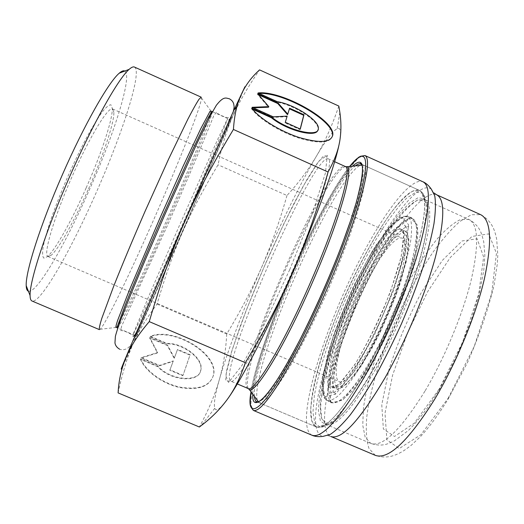 <?xml version="1.0" encoding="UTF-8"?>
<svg xmlns="http://www.w3.org/2000/svg" width="524" height="524" viewBox="0 0 524 524"><rect width="100%" height="100%" fill="white"/><g stroke="black" fill="none" stroke-linecap="round" stroke-linejoin="round"><path stroke-width="0.39" stroke-dasharray="2.62 1.97" d="M140.53 359.379C145.567 371.542 162.617 383.882 179.765 387.537C198.426 390.55 209.6 386.588 213.275 375.649C219.248 354.669 173.732 326.937 150.159 336.749L166.789 343.836C183.19 343.266 203.725 359.13 200.672 370.363C199.113 383.09 170.477 381.014 157.829 366.708L140.53 359.379L140.72 358.947L158.019 366.276C170.68 380.581 199.317 382.671 200.875 369.944C203.921 358.717 183.387 342.853 166.979 343.416L150.342 336.329C173.922 326.524 219.451 354.263 213.478 375.236C209.81 386.168 198.635 390.125 179.968 387.112C162.813 383.45 145.764 371.11 140.72 358.947M150.159 336.749L150.342 336.329M157.829 366.708L158.019 366.276M166.789 343.836L166.979 343.416M183.027 375.341L170.012 369.826L173.32 360.885L159.584 365.405L141.27 357.643L157.626 352.521L149.831 337.541L167.503 345.074L174.4 357.964L177.584 349.364L190.147 354.722L183.027 375.341L189.95 355.134L177.387 349.783L174.204 358.383L167.313 345.493L149.641 337.96L157.436 352.947L141.08 358.075L159.388 365.831L173.123 361.311L169.815 370.252L182.824 375.767M169.815 370.252L170.012 369.826M173.123 361.311L173.32 360.885M159.388 365.831L159.584 365.405M141.08 358.075L141.27 357.643M157.436 352.947L157.626 352.521M149.641 337.96L149.831 337.541M167.313 345.493L167.503 345.074M174.204 358.383L174.4 357.964M177.387 349.783L177.584 349.364M189.95 355.134L190.147 354.722M258.07 92.945L257.815 93.508L276.895 102.173C294.298 104.997 319.116 121.018 318.068 129.009L317.832 130.155M251.782 108.167L251.52 108.756C259.125 119.04 279.823 131.917 298.968 138.094C319.594 144.054 330.782 143.196 332.524 135.52M259.164 93.442L257.815 93.508M277.15 101.61L276.895 102.173M252.633 109.261L251.52 108.756M289.392 108.809L287.519 114.671M289.576 108.213L289.313 108.769M258.692 94.87L257.481 94.32L268.543 107.217M257.736 93.757L257.481 94.32M253.315 107.813L251.887 107.872L272.997 117.422L286.903 116.688L285.023 122.865L300.016 129.644L300.18 129.022M252.142 107.289L251.887 107.872M273.266 116.839L272.997 117.422M287.172 116.118L286.903 116.688M285.292 122.282L285.023 122.865M300.291 129.068L300.016 129.644M118.097 392.895C127.253 350.838 137.275 330.827 157.043 304.077C173.641 247.8 188.175 214.709 218.043 164.798C225.287 129.939 233.887 107.577 259.563 69.889M236.593 107.06L182.47 231.994C156.663 290.899 130.221 350.451 122.97 365.686M244.924 86.742L237.202 105.625M338.838 106.064C332.033 125.858 324.526 142.626 316.306 156.368C308.033 170.254 298.254 183.302 286.969 195.498L218.043 164.798M286.969 195.498C279.678 221.292 271.314 245.042 261.869 266.749C252.444 288.449 240.726 310.87 226.722 334.011L157.043 304.077M99.403 329.635L100.163 329.288C105.632 324.238 130.718 272.087 154.063 218.862C178.409 163.553 201.458 105.743 201.465 97.968L201.209 97.176M134.445 67.052C142.757 71.068 122.053 134.537 95.866 193.395C70.897 250.262 40.237 304.28 31.99 300.999M226.722 334.011C225.949 349.606 223.519 364.697 219.432 379.291C227.475 351.067 243.699 308.531 261.869 266.749C280.039 224.953 300.403 183.315 316.306 156.368C325.83 140.203 332.799 130.961 337.227 128.649C340.246 127.319 341.196 130.751 340.076 138.945L339.441 142.659M226.682 400.231C219.969 409.185 215.999 411.857 214.774 408.255C213.569 404.037 215.122 394.382 219.432 379.291C215.423 393.747 208.735 409.644 199.382 427.001M88.517 188.882C102.94 156.401 114.383 122.577 113.859 112.215L112.601 108.966C108.311 106.13 89.093 137.596 71.113 178.723C53.081 219.831 42.988 255.293 47.979 256.518L51.221 255.24C58.839 248.88 74.814 219.975 88.517 188.882M86.146 187.933C71.958 220.126 55.321 250.086 47.252 256.76L43.813 258.122C42.444 256.773 42.241 252.909 43.204 246.529C44.887 238.734 47.71 228.942 51.693 217.146C56.265 204.491 61.55 191.162 67.55 177.164C73.773 163.259 79.982 150.329 86.185 138.395C92.152 127.47 97.431 118.752 102.016 112.234C106.058 107.197 109.031 104.721 110.957 104.813L112.28 108.265C112.889 119.203 101.08 154.305 86.146 187.933M28.375 291.2C36.752 293.925 65.723 243.712 89.191 190.278C113.839 134.943 132.782 75.535 124.797 71.035M355.18 305.603C371.162 268.026 393.904 234.169 402.334 238.269C410.128 240.87 403.205 276.633 385.697 316.496C368.274 356.392 346.685 385.729 339.486 381.767C331.116 378.472 339.473 341.622 355.18 305.603M398.961 317.57C423.896 259.963 433.892 208.807 424.61 201.34L418.191 199.854C412.552 202.382 405.976 208.048 398.463 216.857C382.965 236.632 365.523 267.764 350.707 301.169C336.205 334.712 325.149 368.641 321.127 393.439C319.751 404.941 320.046 413.613 322.011 419.469L327.454 423.182C339.729 425.278 373.173 378.295 398.961 317.57M393.393 314.8C365.745 379.841 330.441 429.857 318.042 427.276L315.998 426.844C311.027 424.152 309.553 415.126 311.597 399.766C319.142 332.878 394.782 181.134 419.534 190.435L421.237 191.64C430.918 198.917 420.11 253.099 393.393 314.8M257.336 400.303C256.105 396.137 256.721 388.5 259.183 377.398C272.067 316.234 337.81 175.913 360.25 165.322M361.973 164.837L363.342 165.053L365.595 169.187C365.968 174.518 364.986 182.607 362.654 193.441C359.51 205.781 355.062 220.224 349.325 236.769C342.925 254.199 335.694 272.297 327.638 291.062C315.212 319.077 302.151 345.198 290.401 365.7C282.888 378.217 276.312 388.002 270.659 395.057C265.661 400.434 261.856 403.002 259.242 402.76L258.155 401.901M431.429 189.341L431.416 189.328C420.641 179.942 393.105 214.329 369.027 260.166C330.932 330.67 300.684 433.066 323.262 436.322L323.288 436.328C325.699 435.392 328.221 435.444 330.827 436.485C311.433 427.433 339.788 331.554 376.304 264.358C398.928 221.711 424.715 189.472 436.675 194.79M182.621 231.215L137.249 333.316L134.923 337.653L142.757 318.815L184.094 223.493L231.556 117.153L217.676 150.552L182.621 231.215M180.125 230.043C204.19 175.167 228.261 118.889 227.626 118.509L217.329 140.177L179.188 226.054L149.117 295.418L132.998 334.581C133.672 334.803 156.958 282.934 180.125 230.043M212.161 111.547C213.923 112.437 190.638 169.154 166.494 224.076C143.288 277.032 119.164 328.62 117.396 327.939M116.845 327.71L116.269 327.389C120.291 322.869 143.222 273.77 165.243 223.538C188.188 171.328 210.366 117.376 210.995 111.095L211.624 111.304M331.515 386.607L332.413 387.157C340.076 391.454 363.617 359.254 382.841 315.245C402.15 271.268 409.853 232.132 401.495 229.407C392.469 225.792 369.427 259.701 351.971 299.145C334.391 338.53 323.956 379.834 331.515 386.607M328.764 387.727L326.282 375.02L330.867 350.556L341.196 319.293C350.34 296.708 360.388 275.847 371.32 256.708L386.502 235.224L398.233 226.368L403.814 233.331L401.26 256.491L390.38 291.901C379.422 319.299 367.514 343.626 354.656 364.894L338.668 384.754L328.764 387.727M324.828 396.884L335.714 393.983L353.556 372.027L374.66 334.417L393.734 290.034L405.871 250.334L408.543 224.685L402.131 217.322L388.972 227.514L372.125 251.481L354.558 284.25C343.325 308.8 334.286 332.426 327.441 355.134L322.234 382.409L324.828 396.884M334.901 388.055C327.179 381.217 337.489 339.866 355.062 300.501C372.518 261.07 395.679 227.226 404.875 230.92C413.384 233.711 405.838 272.899 386.529 316.856C367.317 360.853 343.633 392.98 335.812 388.618L334.901 388.055M325.902 399.648C317.446 390.832 329.937 342.578 350.229 297.259C370.389 251.867 397.1 212.384 407.764 216.523L410.764 220.349C411.857 224.934 411.844 231.621 410.731 240.405C407.554 259.557 398.482 287.853 386.031 316.64C376.212 338.543 366.217 357.479 356.058 373.448C349.632 382.9 343.829 390.236 338.635 395.45C333.906 399.36 330.094 401.043 327.192 400.506L325.902 399.648M330.657 401.679L331.98 402.55L336.932 402.209C341.111 399.936 346.082 395.424 351.84 388.67C363.872 373.409 378.583 347.595 391.29 318.939C400.716 296.879 407.816 276.692 412.591 258.371C415.132 247.223 416.521 237.962 416.77 230.58C416.37 224.429 414.949 220.453 412.519 218.659C401.581 214.395 374.667 253.767 354.512 299.132C334.22 344.432 321.926 392.751 330.657 401.679M336.081 387.577L345.912 384.708L361.534 365.582L379.717 333.323L396.013 295.379L406.382 261.221L408.668 238.741L403.094 231.818L391.579 240.175L376.743 260.814L361.252 289.451C351.368 311.02 343.495 331.744 337.626 351.624L333.402 375.302L336.081 387.577M331.116 402.858L328.175 387.708L333.323 359.49L344.969 323.904C355.298 298.339 366.715 274.687 379.219 252.954L396.786 228.353L410.692 217.899L417.72 225.51L415.336 252.031L403.022 293.099L383.326 338.976L361.35 377.719L342.65 400.153L331.116 402.858M345.539 166.593C328.404 169.92 263.29 308.577 250.033 366.59C247.21 378.308 246.634 385.651 248.297 388.631M248.003 388.481C231.005 379.468 327.081 160.102 345.224 166.475M292.477 270.941C319.306 209.351 334.41 159.172 328.129 158.772C312.762 153.656 216.569 373.317 230.743 381.144C235.387 385.991 264.574 335.629 292.477 270.941M289.726 269.605L263.945 325.129L241.878 365.582L228.595 382.507L225.726 375.538L232.256 349.521L245.9 311.145L264.063 266.971L284.146 223.145L303.448 185.699L318.933 160.966L327.264 155.242L325.424 173.071L312.166 213.962L289.726 269.605M369.217 369.197C347.026 407.639 330.755 426.995 320.393 427.27L314.878 423.261L312.939 412.336L314.354 395.744C318.808 369.636 330.506 334.102 345.702 298.975C357.63 272.244 370.127 248.5 383.195 227.737C391.651 215.161 399.517 205.257 406.794 198.026L416.141 192.039L422.829 193.376C428.881 200.26 426.883 221.508 416.849 257.127C406.572 291.789 387.963 335.635 369.217 369.197M367.042 368.732C386.784 333.336 406.336 286.667 416.436 251.114C426.169 214.696 427.204 194.469 419.534 190.435L412.336 191.319C406.323 195.197 399.485 201.976 391.828 211.644C376.127 232.938 358.789 264.535 343.875 298.176C332.773 323.989 323.989 348.414 317.511 371.464C313.869 385.926 311.623 398.436 310.771 408.995L311.767 420.955L315.998 426.844C325.699 430.086 342.716 410.718 367.042 368.732M373.461 368.758C391.559 336.474 409.414 294.377 419.252 260.965C428.868 226.61 430.721 205.984 424.813 199.087L418.29 197.613L409.179 203.233L398.233 214.991C382.487 235.145 364.776 266.795 349.724 300.737C334.987 334.816 323.734 369.302 319.601 394.539L318.382 410.554L320.433 421.06L325.941 424.853C336.192 424.453 352.036 405.753 373.461 368.758M362.248 165.263C365.451 171.682 361.154 192.531 349.344 227.796C337.502 262.164 318.651 306.023 300.992 340.187C278.159 383.162 263.428 403.67 256.793 401.725M254.428 396.393C251.291 360.23 326.694 188.057 355.396 165.833M375.61 369.217C352.226 409.211 335.694 427.604 326.007 424.394L321.756 418.722L320.59 407.299C321.251 397.225 323.269 385.291 326.629 371.496C332.661 349.495 340.973 326.177 351.558 301.542C365.791 269.441 382.454 239.383 397.605 219.255C405 210.137 411.622 203.771 417.471 200.175L424.519 199.454C432.143 203.476 431.429 222.844 422.377 257.546C412.978 291.383 394.487 335.622 375.61 369.217M425.239 390.675C444.856 357.604 463.078 313.509 471.351 279.351C479.139 244.269 478.301 224.298 468.842 219.445L460.478 219.556C453.804 222.759 446.441 228.746 438.398 237.529C422.036 257.002 404.738 286.641 390.524 318.605C376.671 350.726 366.623 383.542 363.401 408.779L362.759 425.285L365.169 437.186L370.763 443.415C382.631 447.548 400.795 429.968 425.239 390.675M438.988 389.398L414.294 423.143L394.533 436.472L383.365 428.966L381.773 404.77L388.887 369.859C397.362 343.299 408.275 317.341 421.617 291.986L442.394 260.349L462.142 240.948L477.154 238.806L483.606 256.943L478.72 293.964L462.574 342.257L438.988 389.398M312.003 435.228C293.368 426.326 324.382 326.026 361.783 255.987C384.963 211.565 411.026 177.21 422.73 181.69M364.992 155.556L359.209 157.442C353.975 162.263 347.733 170.13 340.489 181.049C325.443 204.917 307.87 239.317 291.927 275.428C279.96 303.082 269.945 329.079 261.882 353.418C257.146 368.654 253.74 381.747 251.671 392.699L250.845 404.888L253.374 410.416M375.282 455.336L368.988 448.485C366.492 440.756 365.732 430.466 366.695 417.628C369.957 390.354 380.614 355.141 395.437 320.754C407.128 294.678 419.881 271.484 433.695 251.179C442.773 238.806 451.524 228.89 459.934 221.436L471.371 214.702L480.678 214.683C492.789 221.285 495.069 231.746 496.693 239.311L497.8 254.926L497.296 263.991L494.073 285.076C488.217 309.429 479.434 335.098 467.716 362.091L448.197 399.006C438.765 414.281 429.569 426.778 420.589 436.492L411.058 445.439L404.246 450.404C397.585 454.347 388.349 459.764 375.282 455.336M448.249 398.116L474.168 346.587L491.63 293.709L496.451 253.374L488.794 233.874L471.954 236.448L450.26 257.539L427.702 291.632L407.554 332.845L392.535 375.381L384.996 413.2L386.876 439.787L399.203 448.551L420.995 434.632L448.249 398.116M352.698 166.121C322.876 194.679 253.57 352.927 252.804 394.212M251.003 391.795C258.725 340.888 317.524 206.633 349.698 166.435C332.511 188.666 309.658 232.636 291.049 275.133C271.858 318.933 254.978 366.643 251.003 391.788M213.275 375.649L213.478 375.236M200.672 370.363L200.875 369.944M318.337 128.446L318.068 129.009M212.548 111.723L229.289 119.315M229.414 120.206L135.461 334.744M134.72 335.255L117.782 328.103M210.995 111.095L201.465 97.968M116.269 327.389L100.163 329.288M214.774 408.255L201.052 425.737M337.227 128.649L339.86 112.339M113.859 112.215L112.28 108.265M51.221 255.24L47.252 256.76M47.979 256.518L339.486 381.767M112.601 108.966L402.334 238.269M332.413 387.157L332.314 387.544L335.059 386.987L341.74 381.629L355.462 363.551C364.979 347.89 374.084 330.33 382.775 310.856C390.799 291.141 396.884 273.273 401.03 257.251L403.808 238.97L403.185 231.536L401.718 229.073L401.495 229.407L404.875 230.92L407.305 233.416L408.831 239.324L407.744 254.441L400.533 282.423C392.62 304.935 383.083 326.897 371.935 348.309L356.137 373.343L343.128 386.928C336.454 389.751 337.522 388.9 335.812 388.618L332.413 387.157M324.801 398.522L327.192 400.506L331.98 402.55L330.251 401.246L330.559 371.202L367.455 273.849C374.182 261.063 380.843 249.902 387.452 240.372C398.122 223.899 410.58 216.143 412.159 218.482L407.764 216.523L403.421 216.333L399.825 217.735L392.581 223.499L376.252 244.806C359.733 272.912 345.414 303.311 333.29 336.008L323.301 373.324L322.064 389.574C323.066 396.701 324.611 398.26 324.801 398.522M424.61 201.34L421.237 191.64M327.454 423.182L318.042 427.276M257.867 402.177L315.998 426.844L320.393 427.27L325.941 424.853L326.007 424.394L370.763 443.415C376.114 445.138 380.778 445.518 384.747 444.542C385.769 444.627 389.05 443.363 394.579 440.763L408.419 430.453C413.999 425.016 420.536 417.248 428.016 407.128L438.935 390.223L456.411 357.001L470.938 321.258L479.447 292.857L483.763 270.45L484.857 255.24L483.737 241.839C482.073 235.184 480.626 231.018 479.388 229.355C478.654 227.671 474.299 222.111 468.842 219.445L424.519 199.454L424.813 199.087L422.829 193.376L419.534 190.435L363.342 165.053M315.998 426.844L259.242 402.76M334.639 161.706L328.129 158.772L325.273 155.628L322.882 156.689L317.295 163.252L306.94 179.581L294.298 202.821C284.768 221.698 275.185 241.95 265.55 263.572C256.184 285.318 247.78 306.108 240.346 325.954L231.49 352.043L226.44 371.431L225.726 379.54L226.492 381.177L230.743 381.144L237.313 383.941M258.489 401.849L259.131 402.714M362.163 165.119L363.23 165.008M346.724 302.4C353.53 286.844 360.722 272.342 368.293 258.902C378.859 240.85 386.614 230.612 392.961 224.351C400.46 218.587 404.882 216.039 406.238 216.713L410.96 217.355L413.783 219.438L415.473 221.947L417.956 232.139L416.37 250.806L410.436 274.818C404.901 292.078 398.024 309.953 389.817 328.43C381.177 346.377 372.512 362.143 363.82 375.708L352.449 390.675L343.292 399.131C337.554 402.039 334.168 403.316 333.126 402.949L329.969 402.288L326.989 400.12C324.336 396.557 322.967 391.775 322.895 385.775C322.804 374.405 327.913 353.333 333.637 336.395L346.724 302.4M355.632 306.278C365.994 282.436 376.848 262.288 388.199 245.828C397.356 233.121 404.135 226.617 408.556 226.322C409.683 229.034 402.308 225.471 405.229 224.626L406.984 229.938C407.083 236.403 405.943 245.036 403.565 255.823C398.247 276.2 390.943 296.813 381.662 317.655C374.627 332.963 367.435 347.026 360.08 359.85L349.639 375.957L342.362 385.173C337.404 390.498 333.755 393.157 331.423 393.144C330.074 390.419 337.685 393.439 334.928 394.441C332.072 392.908 332.301 383.286 335.609 365.569C339.67 347.753 346.338 327.991 355.632 306.278M138.611 327.389L224.043 132.362C228.268 123.5 229.885 118.535 228.903 117.461C227.285 118.522 216.674 113.957 216.504 112.103L213.779 115.745L203.725 140.373C194.555 162.689 181.573 193.199 168.276 223.552L121.548 326.347L120.749 330.755C122.282 329.622 132.814 334.364 133.096 336.231M233.298 111.553L227.344 127.522L205.539 178.586L158.857 285.102L133.941 339.585C132.009 343.128 130.253 345.716 128.675 347.333C125.773 349.685 122.773 350.314 119.688 349.226M361.979 164.438L419.534 190.435M431.422 189.347L433.8 192.871"/><path stroke-width="0.79" d="M258.07 92.945C281.519 90.298 334.928 120.088 332.799 134.956C331.063 142.626 319.876 143.478 299.25 137.511C280.098 131.321 259.393 118.444 251.782 108.167L271.746 117.199C288.03 130.666 319.188 137.884 318.337 128.446C319.385 120.468 294.553 104.446 277.15 101.61L258.07 92.945M332.799 134.956L332.524 135.52C334.587 120.978 283.392 91.877 259.164 93.442M317.832 130.155C316.155 138.022 286.766 130.411 271.484 117.782L252.633 109.261M271.746 117.199L271.484 117.782M303.986 114.749L300.291 129.068L285.292 122.282L287.172 116.118L273.266 116.839L252.142 107.289L268.805 106.647L257.736 93.757L278.021 102.966L287.781 114.101L289.576 108.213L303.986 114.749L303.717 115.306L289.392 108.809M287.781 114.101L287.519 114.671L277.759 103.529L258.692 94.87M278.021 102.966L277.759 103.529M268.805 106.647L268.543 107.217L253.315 107.813M300.18 129.022L303.717 115.306M339.441 142.659C335.609 163.842 317.564 214.958 293.637 270.004C306.599 240.123 318.075 207.458 328.07 172.003C334.698 160.233 338.701 149.216 340.076 138.945C341.275 130.345 341.203 121.476 339.86 112.339L338.838 106.064L259.563 69.889C248.265 79.995 240.719 92.27 236.907 106.7C235.217 112.863 234.051 120.448 233.409 129.454C192.275 198.157 172.186 243.857 149.248 321.612C141.08 331.227 134.93 339.873 130.817 347.536C123.179 361.344 118.941 376.461 118.097 392.895L199.382 427.001L201.052 425.737C211.1 418.178 219.641 409.676 226.682 400.231C234.038 390.452 240.254 377.942 245.33 362.693C264.594 330.768 280.7 299.872 293.637 270.004C268.327 328.568 240.457 381.996 226.682 400.231M122.97 365.686C118.981 374.064 121.686 367.16 131.098 344.969L148.672 304.044C175.461 242.023 217.152 147.264 233.966 110.073L244.924 86.742M237.202 105.625L236.593 107.06M328.07 172.003L233.409 129.454M201.209 97.176L199.015 99.252C196.448 103.163 192.708 109.85 187.808 119.302L168.636 159.014L145.141 211.146C132.9 239.258 122.4 264.319 113.649 286.333L101.813 318.33C99.796 324.834 98.99 328.607 99.403 329.635L31.99 300.999C30.778 300.494 30.143 298.673 30.078 295.543C29.554 281.283 45.464 231.844 69.122 177.852C92.755 123.847 118.306 78.626 129.14 69.345C131.485 67.269 133.253 66.502 134.445 67.052L201.209 97.176M245.33 362.693L149.248 321.612M124.797 71.035C123.559 70.347 121.712 71.068 119.243 73.196C108.573 82.144 84.371 124.483 62.317 174.872C40.243 225.248 25.538 271.746 26.2 285.659C26.305 288.914 27.032 290.761 28.375 291.2M360.25 165.322L361.973 164.837M258.155 401.901L257.336 400.303M323.288 436.328L330.277 434.383C335.982 430.61 342.644 424.119 350.242 414.897C358.292 404.128 366.767 391.074 375.662 375.741C384.616 359.372 393.262 341.943 401.613 323.439C409.565 304.745 416.521 286.549 422.468 268.858C427.682 251.933 431.521 236.874 433.977 223.669C435.608 211.82 435.863 202.533 434.743 195.799L431.429 189.341C427.846 183.983 423.772 182.044 422.999 181.808C431.18 186.072 430.047 207.753 419.593 246.85C408.733 285.089 387.596 335.399 366.4 373.35C340.39 418.132 322.267 438.758 312.022 435.234C312.664 435.621 316.863 437.33 323.288 436.328M117.782 328.103L117.396 327.939L117.808 325.26L125.184 305.151C133.299 284.67 146.851 252.47 161.739 218.41L192.825 149.353L206.639 120.723C209.6 115.097 211.441 112.038 212.161 111.547L212.548 111.723M210.995 111.095L210.065 111.271L200.974 128.275L183.099 166.285L160.115 217.702L128.943 291.174L117.684 320.275C115.955 325.515 115.483 327.886 116.269 327.389M248.297 388.631L249.28 389.476C255.155 394.703 285.593 344.825 313.418 280.104C340.227 218.508 354.172 167.759 346.822 166.743L345.539 166.593M362.163 165.119L346.822 166.743L345.224 166.475C352.528 167.339 338.543 217.925 311.787 279.41C284.008 343.999 253.727 393.779 248.003 388.481L249.28 389.476L258.489 401.849M257.867 402.177L256.793 401.725C255.443 401.115 254.657 399.334 254.428 396.393M355.396 165.833C357.715 164.005 359.556 163.383 360.925 163.96L362.248 165.263M422.73 181.69L364.992 155.556L360.558 156.25L358.626 157.318L349.691 166.435C364.278 147.925 370.776 153.892 361.023 191.28C351.408 228.372 324.716 294.757 299.322 343.744C264.817 410.718 245.101 424.466 251.003 391.795L250.19 402.884C250.511 405.55 251.055 407.377 251.815 408.366L253.374 410.416C260.402 412.591 276.115 390.76 300.527 344.93C320.616 306.154 342.126 255.607 354.676 217.866C367.036 179.332 370.475 158.562 364.992 155.556M330.827 436.485C341.556 440.186 359.575 420.713 384.885 378.066C405.412 342.008 425.377 294.193 435.287 257.625C444.771 220.165 445.23 199.218 436.675 194.79L480.678 214.683C491.178 219.988 492.37 241.584 484.241 279.449C475.53 316.352 455.854 364.016 434.527 399.504C408.078 441.404 388.33 460.013 375.282 455.336L330.827 436.485M252.804 394.212C251.533 415.185 270.666 396.675 299.669 340.273C321.985 297.128 345.604 239.507 355.993 203.456C365.628 167.483 364.534 155.038 352.698 166.121M131.098 344.969L130.817 347.536M233.966 110.073L236.907 106.7M229.289 119.315L229.414 120.206M135.461 334.744L134.72 335.255M211.624 111.304L212.161 111.547M116.845 327.71L117.396 327.939M26.2 285.659L30.078 295.543M119.243 73.196L129.14 69.345M237.313 383.941L248.003 388.481M334.639 161.706L345.224 166.475M133.096 336.231C134.314 336.441 136.148 333.493 138.611 327.389M119.688 349.226C116.97 347.674 115.391 345.571 114.953 342.919L115.385 336.336C116.76 331.129 118.883 324.762 121.738 317.23C128.216 300.422 137.792 277.406 145.214 259.976L164.798 214.696L197.168 142.98L211.244 114.147L216.347 105.278C223.787 95.794 226.001 98.126 229.361 98.794C231.706 100.045 233.16 101.787 233.73 104.021C234.064 106.889 234.516 106.182 233.298 111.553M256.793 401.725C255.719 401.751 255.457 401.967 256.02 402.38C257.9 402.746 260.749 400.88 264.568 396.779C273.318 387.164 285.017 368.326 299.669 340.266C315.173 309.618 329.275 277.812 341.982 244.852L350.759 220.165L356.196 202.742C359.051 192.393 361.043 183.682 362.169 176.601C363.551 161.641 360.42 162.918 360.879 162.944C360.198 162.813 360.211 163.154 360.925 163.96L361.979 164.438M253.374 410.416L312.003 435.234M433.8 192.871L436.675 194.79"/></g></svg>
